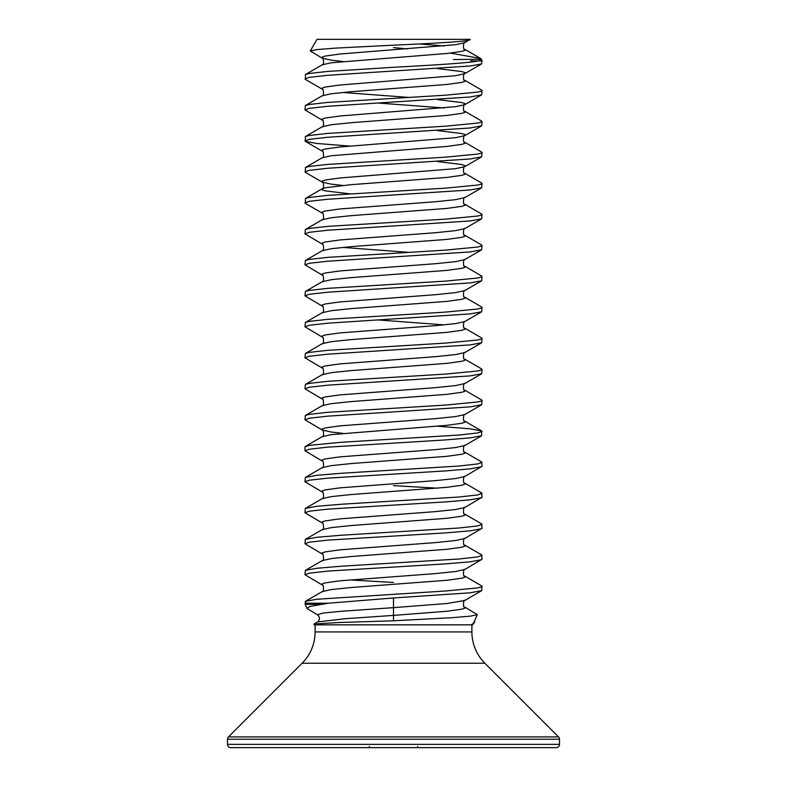 <?xml version="1.0" encoding="UTF-8"?>
<svg xmlns="http://www.w3.org/2000/svg" width="787" height="787" viewBox="0 0 787 787"><rect width="100%" height="100%" fill="white"/><g stroke="black" fill="none" stroke-linecap="round" stroke-linejoin="round"><path stroke-width="1.18" d="M464.763 607.072C462.628 608.479 463.543 598.681 464.763 600.481L446.829 603.521L393.5 607.653L393.5 597.963L328.268 603.226L309.832 606.433L307.019 608.479L317.515 614.824L323.083 613.034L341.588 611.243L393.5 607.653L393.5 615.395L446.829 611.263L461.753 609.197L464.871 608.164L464.763 607.072L477.315 614.608L473.666 622.96L471.413 624.848L472.643 624.848L314.161 624.848L313.915 624.061L338.331 622.537L393.5 620.795L393.5 615.395L345.503 618.68L317.535 621.976L313.915 624.061M315.105 624.848L315.105 631.922A44.269 44.269 0 0 1 302.139 663.225L228.456 736.907A3.286 3.286 0 0 0 227.492 739.229L227.492 744.364A3.286 3.286 0 0 0 230.778 747.65L556.222 747.65L230.778 747.65M471.895 624.848L471.895 631.922L315.105 631.922M556.222 747.65A3.286 3.286 0 0 0 559.508 744.364L559.508 739.229A3.286 3.286 0 0 0 558.544 736.907L484.861 663.225A44.269 44.269 0 0 1 471.895 631.922M470.006 39.35L316.984 39.35L310.265 50.988L317.181 49.561L335.37 48.115L393.5 45.184C435.359 43.275 472.446 41.337 470.006 39.35L464.763 42.695L455.653 44.702L340.171 53.998L325.247 56.064L322.129 57.097L322.237 58.189L310.265 50.988M319.699 604.288L305.189 604.288L305.445 601.327L316.827 599.261L445.54 590.998L477.709 587.899L481.555 586.866L481.634 585.872L464.763 576.084C462.628 577.491 463.543 567.693 464.763 569.493L482.038 559.232L481.634 554.884L464.763 545.096C462.628 546.503 463.543 536.704 464.763 538.505L482.038 528.244L481.634 523.896L464.763 514.108C462.628 515.515 463.543 505.716 464.763 507.517L482.038 497.256L481.634 492.908L464.763 483.12C462.628 484.526 463.543 474.728 464.763 476.529L482.038 466.268L481.634 461.92L464.763 452.132C462.628 453.538 463.543 443.74 464.763 445.54L481.634 435.752L481.634 430.932L470.173 428.826L437.434 426.22M393.5 597.963L470.173 592.798L481.634 590.693L482.038 586.345M349.566 146.077L316.827 143.47L305.366 141.365L305.366 136.544L322.237 126.756C324.372 128.163 323.457 118.365 322.237 120.165L304.962 109.905L305.366 105.556L322.237 95.768C324.372 97.175 323.457 87.377 322.237 89.177L305.366 79.389L305.445 74.529L309.291 73.496L327.707 71.43L393.5 67.298C432.201 65.164 468.973 63.029 478.771 60.894L481.595 59.566L482.038 60.894L470.646 60.894L475.299 61.484M304.962 78.916L309.291 77.362L327.707 75.296L470.173 66L481.555 63.934L482.038 60.894M305.366 105.556L309.291 104.484L327.707 102.418L445.54 95.188L477.709 92.089L481.555 91.056L481.634 90.062L464.763 80.274C462.628 81.681 463.543 71.883 464.763 73.683L464.871 72.591L461.753 71.558L437.434 68.607M304.962 109.905L309.291 108.35L327.707 106.284L470.173 96.988L481.634 94.883L482.038 90.535M305.366 136.544L309.291 135.472L327.707 133.406L445.54 126.176L477.709 123.077L481.555 122.044L481.634 121.05L464.763 111.262C462.628 112.669 463.543 102.871 464.763 104.671L464.871 103.579L461.753 102.546L437.434 99.595M304.962 140.893L309.291 139.338L327.707 137.272L470.173 127.976L481.634 125.871L482.038 121.523M342.758 185.437L331.347 184.148L322.237 182.141L305.366 172.353L305.445 167.493L309.291 166.46L327.707 164.394L445.54 157.164L477.709 154.065L481.555 153.032L481.634 152.039L464.763 142.25C462.628 143.657 463.543 133.859 464.763 135.659L464.871 134.567L461.753 133.534L437.434 130.583M304.962 171.881L309.291 170.326L327.707 168.261L470.173 158.964L481.634 156.859L482.038 152.511M342.758 433.342L331.347 432.053L322.237 430.046L304.962 419.786L305.366 415.438L322.237 405.649C324.372 407.056 323.457 397.258 322.237 399.058L304.962 388.798L305.366 384.45L322.237 374.661C324.372 376.068 323.457 366.27 322.237 368.07L304.962 357.81L305.366 353.461L322.237 343.673C324.372 345.08 323.457 335.282 322.237 337.082L304.962 326.821L305.366 322.473L322.237 312.685C324.372 314.092 323.457 304.294 322.237 306.094L304.962 295.833L305.366 291.485L322.237 281.697C324.372 283.104 323.457 273.305 322.237 275.106L304.962 264.845L305.366 260.497L322.237 250.709C324.372 252.115 323.457 242.317 322.237 244.118L304.962 233.857L305.366 229.509L322.237 219.721C324.372 221.127 323.457 211.329 322.237 213.129L305.366 203.341L305.445 198.481L309.291 197.448L327.707 195.383L445.54 188.152L477.709 185.053L481.555 184.02L481.634 183.027L464.763 173.238C462.628 174.645 463.543 164.847 464.763 166.647L464.871 165.555L461.753 164.522L437.434 161.571M304.962 202.869L309.291 201.315L327.707 199.249L470.173 189.952L481.634 187.847L482.038 183.499M305.366 229.509L309.291 228.437L327.707 226.371L445.54 219.14L477.709 216.041L481.555 215.008L481.634 214.015L464.763 204.226C462.628 205.633 463.543 195.835 464.763 197.635L481.634 187.847M304.962 233.857L309.291 232.303L327.707 230.237L470.173 220.94L481.634 218.835L482.038 214.487M305.366 260.497L309.291 259.425L327.707 257.359L445.54 250.128L477.709 247.029L481.555 245.997L481.634 245.003L464.763 235.215C462.628 236.621 463.543 226.823 464.763 228.624L481.634 218.835M304.962 264.845L309.291 263.291L327.707 261.225L470.173 251.929L481.634 249.823L482.038 245.475M305.366 291.485L309.291 290.413L327.707 288.347L445.54 281.116L477.709 278.018L481.555 276.985L481.634 275.991L464.763 266.203C462.628 267.61 463.543 257.811 464.763 259.612L481.634 249.823M304.962 295.833L309.291 294.279L327.707 292.213L470.173 282.917L481.634 280.811L482.038 276.463M305.366 322.473L309.291 321.401L327.707 319.335L445.54 312.105L477.709 309.006L481.555 307.973L481.634 306.979L464.763 297.191C462.628 298.598 463.543 288.799 464.763 290.6L481.634 280.811M304.962 326.821L309.291 325.267L327.707 323.201L470.173 313.905L481.634 311.8L482.038 307.451M305.366 353.461L309.291 352.389L327.707 350.323L445.54 343.093L477.709 339.994L481.555 338.961L481.634 337.967L464.763 328.179C462.628 329.586 463.543 319.788 464.763 321.588L481.634 311.8M304.962 357.81L309.291 356.255L327.707 354.189L470.173 344.893L481.634 342.788L482.038 338.44M305.366 384.45L309.291 383.377L327.707 381.311L445.54 374.081L477.709 370.982L481.555 369.949L481.634 368.955L464.763 359.167C462.628 360.574 463.543 350.776 464.763 352.576L481.634 342.788M304.962 388.798L309.291 387.243L327.707 385.177L470.173 375.881L481.634 373.776L482.038 369.428M305.366 415.438L309.291 414.365L327.707 412.299L445.54 405.069L477.709 401.97L481.555 400.937L481.634 399.944L464.763 390.155C462.628 391.562 463.543 381.764 464.763 383.564L481.634 373.776M304.962 419.786L309.291 418.231L327.707 416.166L470.173 406.869L481.634 404.764L482.038 400.416M305.366 601.366L322.237 591.578C324.372 592.985 323.457 583.187 322.237 584.987L304.962 574.726L305.366 570.378L322.237 560.59C324.372 561.997 323.457 552.199 322.237 553.999L304.962 543.738L305.366 539.39L322.237 529.602C324.372 531.009 323.457 521.21 322.237 523.011L304.962 512.75L305.366 508.402L322.237 498.614C324.372 500.02 323.457 490.222 322.237 492.023L304.962 481.762L305.366 477.414L322.237 467.626C324.372 469.032 323.457 459.234 322.237 461.034L304.962 450.774L304.962 446.898L309.291 445.353L341.46 442.255L459.293 435.024L477.709 432.958L482.038 431.404M304.962 450.774L309.291 449.22L327.707 447.154L445.54 439.923L470.173 437.857L481.634 435.752M305.366 477.414L316.827 475.309L341.46 473.243L459.293 466.012L477.709 463.946L482.038 462.392M304.962 481.762L309.291 480.208L327.707 478.142L445.54 470.911L470.173 468.845L481.634 466.74M305.366 508.402L316.827 506.297L341.46 504.231L459.293 497L477.709 494.934L482.038 493.38M437.434 488.196L393.5 485.638M304.962 512.75L309.291 511.196L327.707 509.13L445.54 501.899L470.173 499.834L481.634 497.728M305.366 539.39L316.827 537.285L341.46 535.219L459.293 527.988L477.709 525.923L482.038 524.368M304.962 543.738L309.291 542.184L327.707 540.118L445.54 532.888L470.173 530.822L481.634 528.716M305.366 570.378L316.827 568.273L341.46 566.207L459.293 558.977L477.709 556.911L482.038 555.356M304.962 574.726L309.291 573.172L327.707 571.106L445.54 563.876L470.173 561.81L481.634 559.705M393.5 582.469L349.566 579.911M477.315 614.608L470.478 616.132L452.22 617.677L393.5 620.795M393.5 47.614L407.597 48.892M450.459 53.093L480.67 58.513L481.496 59.232L453.401 59.566M350.766 747.65L307.117 747.65M368.857 747.65A1.328 0.512 90 0 0 369.359 746.44A1.328 0.512 -90 0 1 368.857 747.65L376.343 747.65M436.234 747.65L479.883 747.65M417.641 746.44A1.328 0.512 -90 0 0 418.143 747.65L410.657 747.65M484.861 663.225L302.139 663.225M558.544 736.907L228.456 736.907M559.508 739.229L227.492 739.229M559.508 744.364L227.492 744.364M393.5 615.395L345.503 618.68L317.535 621.976C320.034 619.605 320.024 617.215 317.515 614.824M304.962 603.226L328.268 603.226M322.237 591.578L331.347 589.571L351.317 587.505L446.829 580.275L461.753 578.209L464.871 577.176L464.763 576.084M322.237 560.59L331.347 558.583L351.317 556.517L446.829 549.287L461.753 547.221L464.871 546.188L464.763 545.096M322.237 529.602L331.347 527.595L351.317 525.529L446.829 518.299L461.753 516.233L464.871 515.2L464.763 514.108M322.237 498.614L331.347 496.607L351.317 494.541L446.829 487.31L461.753 485.245L464.871 484.212L464.763 483.12M322.237 467.626L331.347 465.619L351.317 463.553L446.829 456.322L461.753 454.256L464.871 453.223L464.763 452.132M305.366 446.426L322.237 436.637L331.347 434.631L446.829 425.334L461.753 423.268L464.871 422.235L464.763 421.143C462.628 422.55 463.543 412.752 464.763 414.552L481.634 404.764M322.237 405.649L331.347 403.642L351.317 401.577L446.829 394.346L461.753 392.28L464.871 391.247L464.763 390.155M322.237 374.661L331.347 372.654L351.317 370.588L446.829 363.358L461.753 361.292L464.871 360.259L464.763 359.167M322.237 343.673L331.347 341.666L351.317 339.6L446.829 332.37L461.753 330.304L464.871 329.271L464.763 328.179M444.242 324.883L378.035 319.935M322.237 312.685L331.347 310.678L351.317 308.612L446.829 301.382L461.753 299.316L464.871 298.283L464.763 297.191M322.237 281.697L331.347 279.69L351.317 277.624L446.829 270.394L461.753 268.328L464.871 267.295L464.763 266.203M322.237 250.709L331.347 248.702L351.317 246.636L446.829 239.405L461.753 237.34L464.871 236.307L464.763 235.215M322.237 219.721L331.347 217.714L351.317 215.648L446.829 208.417L461.753 206.351L464.871 205.318L464.763 204.226M349.566 193.809L325.247 190.857L322.129 189.824L322.129 188.791L325.247 187.759L351.317 184.66L446.829 177.429L461.753 175.363L464.871 174.33L464.763 173.238M305.366 167.533L322.237 157.744L331.347 155.737L446.829 146.441L461.753 144.375L464.871 143.342L464.763 142.25M322.237 126.756L331.347 124.749L351.317 122.683L446.829 115.453L461.753 113.387L464.871 112.354L464.763 111.262M444.242 107.967L378.035 103.018M322.237 95.768L331.347 93.761L351.317 91.695L446.829 84.465L461.753 82.399L464.871 81.366L464.763 80.274M305.366 74.568L322.237 64.78L331.347 62.773L446.829 53.477L461.753 51.411L464.871 50.378L464.763 49.286C462.628 50.693 463.543 40.894 464.763 42.695M444.242 45.99L419.471 43.944M322.237 584.987L322.129 583.895L325.247 582.862L340.171 580.796L435.683 573.566L455.653 571.5L464.763 569.493M322.237 553.999L322.129 552.907L325.247 551.874L340.171 549.808L435.683 542.577L455.653 540.512L464.763 538.505M322.237 523.011L322.129 521.919L325.247 520.886L340.171 518.82L435.683 511.589L455.653 509.523L464.763 507.517M322.237 492.023L322.129 490.931L325.247 489.898L340.171 487.832L435.683 480.601L455.653 478.535L464.763 476.529M322.237 461.034L322.129 459.942L325.247 458.91L340.171 456.844L435.683 449.613L455.653 447.547L464.763 445.54M322.237 436.637C324.372 438.044 323.457 428.246 322.237 430.046L322.129 428.954L325.247 427.921L340.171 425.856L435.683 418.625L455.653 416.559L464.763 414.552M322.237 399.058L322.129 397.966L325.247 396.933L340.171 394.867L435.683 387.637L455.653 385.571L464.763 383.564M322.237 368.07L322.129 366.978L325.247 365.945L340.171 363.879L435.683 356.649L455.653 354.583L464.763 352.576M322.237 337.082L322.129 335.99L325.247 334.957L340.171 332.891L435.683 325.661L455.653 323.595L464.763 321.588M322.237 306.094L322.129 305.002L325.247 303.969L340.171 301.903L435.683 294.672L455.653 292.607L464.763 290.6M322.237 275.106L322.129 274.014L325.247 272.981L340.171 270.915L435.683 263.684L455.653 261.618L464.763 259.612M408.965 252.361L342.758 247.413M322.237 244.118L322.129 243.026L325.247 241.993L340.171 239.927L435.683 232.696L455.653 230.63L464.763 228.624M322.237 213.129L322.129 212.037L325.247 211.005L340.171 208.939L435.683 201.708L455.653 199.642L464.763 197.635M305.366 198.521L322.237 188.732C324.372 190.139 323.457 180.341 322.237 182.141L322.129 181.049L325.247 180.016L340.171 177.951L455.653 168.654L464.763 166.647L481.634 156.859M322.237 157.744C324.372 159.151 323.457 149.353 322.237 151.153L322.129 150.061L325.247 149.028L340.171 146.962L455.653 137.666L464.763 135.659L481.634 125.871M322.237 120.165L322.129 119.073L325.247 118.04L340.171 115.974L455.653 106.678L464.763 104.671L481.634 94.883M408.965 97.421L342.758 92.472M322.237 89.177L322.129 88.085L325.247 87.052L340.171 84.986L455.653 75.69L464.763 73.683L481.634 63.895M342.758 61.484L331.347 60.196L322.237 58.189C323.457 56.389 324.372 66.187 322.237 64.78M307.019 608.489L305.189 604.288M472.653 624.848L474.709 622.143M464.763 600.481L481.634 590.693M322.237 151.153L305.366 141.365M480.67 58.513L464.763 49.286M481.634 430.932L464.763 421.143"/></g></svg>
